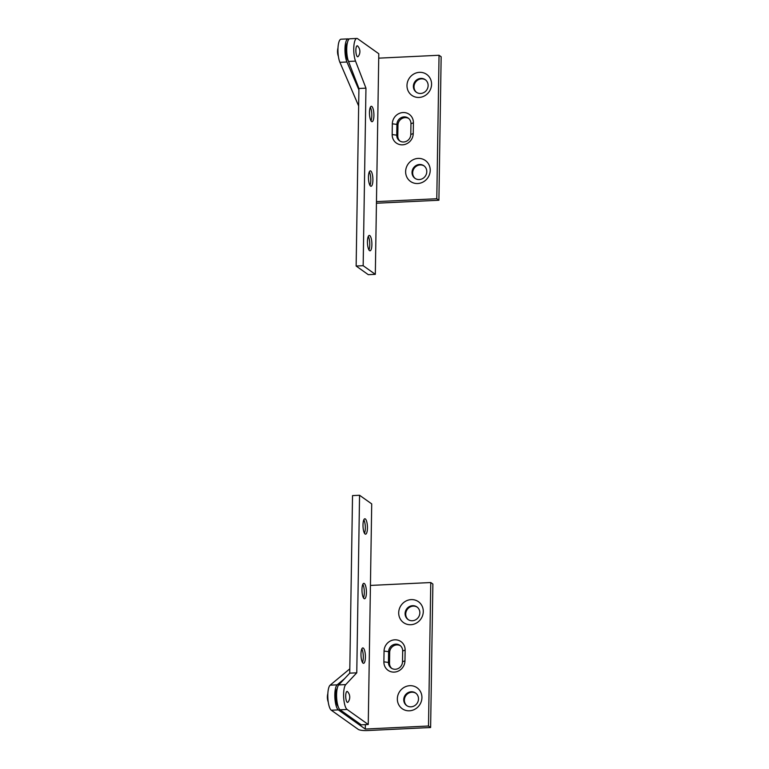 <?xml version="1.0" encoding="UTF-8"?>
<svg xmlns="http://www.w3.org/2000/svg" width="769" height="769" viewBox="0 0 769 769"><rect width="100%" height="100%" fill="white"/><g stroke="black" fill="none" stroke-linecap="round" stroke-linejoin="round"><path stroke-width="1.15" d="M370.312 107.295A7.7 2.192 -92.7 0 1 371.802 115.667A7.7 2.192 -92.7 0 1 370.966 120.791M369.476 112.409A7.7 2.192 -92.7 0 1 371.321 106.295A7.7 2.192 -92.7 0 1 373.917 115.561A7.7 2.192 -92.7 0 1 372.061 121.685A7.7 2.192 -92.7 0 1 369.476 112.409M369.303 171.852A7.7 2.192 -92.7 0 1 370.793 180.234A7.7 2.192 -92.7 0 1 369.947 185.348M368.457 176.976A7.7 2.192 -92.7 0 1 370.312 170.862A7.7 2.192 -92.7 0 1 372.898 180.129A7.7 2.192 -92.7 0 1 371.052 186.252A7.7 2.192 -92.7 0 1 368.457 176.976M368.284 236.419A7.7 2.192 -92.7 0 1 369.774 244.792A7.7 2.192 -92.7 0 1 368.937 249.915M367.447 241.543A7.7 2.192 -92.7 0 1 369.293 235.42A7.7 2.192 -92.7 0 1 371.888 244.696A7.7 2.192 -92.7 0 1 370.033 250.809A7.7 2.192 -92.7 0 1 367.447 241.543M357.643 38.719A12.842 3.662 87.3 0 0 356.835 38.45A12.842 3.662 87.3 0 0 353.807 46.986A12.842 3.662 87.3 0 0 355.528 61.116L365.957 88.147L363.16 265.699L375.32 274.341L378.79 53.743L357.643 38.719M356.835 38.45L349.808 38.786A12.842 3.662 87.3 0 0 346.781 47.322A12.842 3.662 87.3 0 0 348.511 61.453L358.931 88.483L356.143 266.036L368.293 274.677L375.32 274.341M365.957 88.147L358.931 88.483M363.16 265.699L356.143 266.036M357.364 56.656A5.498 1.567 87.3 0 0 358.191 56.473A7.978 7.978 0 0 0 357.681 46.034A5.498 1.567 87.3 0 0 357.527 45.9A5.498 1.567 87.3 0 0 355.864 50.148A5.498 1.567 87.3 0 0 357.364 56.656M347.223 702.299A5.498 1.567 87.3 0 0 348.04 702.116A7.978 7.978 0 0 0 347.54 691.677A5.498 1.567 87.3 0 0 347.386 691.542A5.498 1.567 87.3 0 0 345.723 695.791A5.498 1.567 87.3 0 0 347.223 702.299M337.264 688.303A9.536 2.72 87.3 0 0 335.774 695.387A9.536 2.72 87.3 0 0 338.129 706.461M404.965 660.84A11.006 10.295 125.4 0 1 394.257 672.106A11.006 10.295 125.4 0 1 383.885 661.849L384.058 651.083A11.006 10.295 125.4 0 1 394.766 639.818A11.006 10.295 125.4 0 1 405.128 650.074L404.965 660.84L402.504 661.753L402.677 650.997A7.334 6.863 -54.6 0 0 392.575 645.085A7.334 6.863 -54.6 0 0 388.624 651.67L388.46 662.426A7.334 6.863 -54.6 0 0 395.372 669.27A7.334 6.863 -54.6 0 0 402.504 661.753M411.184 599.609A12.842 12.016 -54.6 0 0 398.698 612.749A12.842 12.016 -54.6 0 0 410.79 624.716A12.842 12.016 -54.6 0 0 423.286 611.566A12.842 12.016 -54.6 0 0 411.184 599.609M412.588 605.684A7.7 7.209 -54.6 0 0 405.503 611.201A7.7 7.209 -54.6 0 0 408.012 619.497A7.7 7.209 -54.6 0 0 412.357 620.746A7.7 7.209 -54.6 0 0 419.441 615.219A7.7 7.209 -54.6 0 0 416.933 606.933A7.7 7.209 -54.6 0 0 412.588 605.684M417.24 607.164A7.7 7.209 -54.6 0 0 413.222 606.126A7.7 7.209 -54.6 0 0 406.205 611.461A7.7 7.209 -54.6 0 0 408.329 619.708M409.839 685.688A12.842 12.016 -54.6 0 0 397.342 698.838A12.842 12.016 -54.6 0 0 409.444 710.796A12.842 12.016 -54.6 0 0 421.931 697.656A12.842 12.016 -54.6 0 0 409.839 685.688M411.242 691.764A7.7 7.209 -54.6 0 0 404.148 697.291A7.7 7.209 -54.6 0 0 406.657 705.577A7.7 7.209 -54.6 0 0 411.002 706.826A7.7 7.209 -54.6 0 0 418.096 701.309A7.7 7.209 -54.6 0 0 415.577 693.013A7.7 7.209 -54.6 0 0 411.242 691.764M415.894 693.254A7.7 7.209 -54.6 0 0 411.867 692.215A7.7 7.209 -54.6 0 0 404.85 697.541A7.7 7.209 -54.6 0 0 406.984 705.798M344.55 678.7L337.158 684.833A12.842 3.662 87.3 0 0 334.871 697.454A12.842 3.662 87.3 0 0 338.322 709.893L365.285 729.05L365.352 724.638M349.808 668.847L330.132 685.169A12.842 3.662 87.3 0 0 327.844 697.791A12.842 3.662 87.3 0 0 331.304 710.229L358.258 729.387A7.334 1.538 -179.1 0 0 367.399 730.55L430.621 727.512L432.88 584.036L430.765 582.537L428.506 726.013L430.621 727.512M400.409 645.758A7.334 6.863 -54.6 0 0 389.681 652.42L389.518 663.186A7.334 6.863 -54.6 0 0 391.777 668.424M428.506 726.013L365.285 729.05M370.437 585.43L430.765 582.537M347.405 42.66A9.536 2.72 87.3 0 0 345.915 49.745A9.536 2.72 87.3 0 0 348.28 60.809M413.241 133.556A11.006 10.295 125.4 0 1 402.543 144.822A11.006 10.295 125.4 0 1 392.171 134.575L392.334 123.809A11.006 10.295 125.4 0 1 403.043 112.543A11.006 10.295 125.4 0 1 413.414 122.8L413.241 133.556L410.79 134.479L410.963 123.722A7.334 6.863 -54.6 0 0 400.86 117.811A7.334 6.863 -54.6 0 0 396.91 124.395L396.737 135.152A7.334 6.863 -54.6 0 0 403.648 141.986A7.334 6.863 -54.6 0 0 410.79 134.479M419.47 72.334A12.842 12.016 -54.6 0 0 406.984 85.474A12.842 12.016 -54.6 0 0 419.076 97.442A12.842 12.016 -54.6 0 0 431.572 84.292A12.842 12.016 -54.6 0 0 419.47 72.334M420.874 78.4A7.7 7.209 -54.6 0 0 413.78 83.927A7.7 7.209 -54.6 0 0 416.289 92.213A7.7 7.209 -54.6 0 0 420.633 93.472A7.7 7.209 -54.6 0 0 427.727 87.945A7.7 7.209 -54.6 0 0 425.219 79.659A7.7 7.209 -54.6 0 0 420.874 78.4M425.526 79.889A7.7 7.209 -54.6 0 0 421.508 78.851A7.7 7.209 -54.6 0 0 414.481 84.177A7.7 7.209 -54.6 0 0 416.615 92.434M418.115 158.414A12.842 12.016 -54.6 0 0 405.628 171.564A12.842 12.016 -54.6 0 0 417.721 183.522A12.842 12.016 -54.6 0 0 430.217 170.382A12.842 12.016 -54.6 0 0 418.115 158.414M419.518 164.489A7.7 7.209 -54.6 0 0 412.434 170.007A7.7 7.209 -54.6 0 0 414.943 178.302A7.7 7.209 -54.6 0 0 419.288 179.552A7.7 7.209 -54.6 0 0 426.372 174.034A7.7 7.209 -54.6 0 0 423.863 165.739A7.7 7.209 -54.6 0 0 419.518 164.489M424.171 165.979A7.7 7.209 -54.6 0 0 420.153 164.941A7.7 7.209 -54.6 0 0 413.136 170.266A7.7 7.209 -54.6 0 0 415.26 178.514M348.953 39.2L348.866 39.142A12.842 3.662 87.3 0 0 348.049 38.873A12.842 3.662 87.3 0 0 345.012 47.765A12.842 3.662 87.3 0 0 346.944 62.001L358.902 89.867M348.049 38.873L341.023 39.209A12.842 3.662 87.3 0 0 337.985 48.101A12.842 3.662 87.3 0 0 339.917 62.337L358.652 105.968M408.695 118.474A7.334 6.863 -54.6 0 0 397.967 125.145L397.794 135.902A7.334 6.863 -54.6 0 0 400.063 141.15M378.713 58.156L439.041 55.262L441.156 56.762L438.907 200.238L376.435 203.237M439.041 55.262L436.792 198.738L438.907 200.238M436.792 198.738L376.464 201.632M363.833 519.786A7.7 2.192 -92.7 0 1 365.323 528.159A7.7 2.192 -92.7 0 1 364.487 533.282M362.997 524.91A7.7 2.192 -92.7 0 1 364.842 518.787A7.7 2.192 -92.7 0 1 367.438 528.063A7.7 2.192 -92.7 0 1 365.583 534.176A7.7 2.192 -92.7 0 1 362.997 524.91M362.824 584.353A7.7 2.192 -92.7 0 1 364.314 592.726A7.7 2.192 -92.7 0 1 363.468 597.849M361.978 589.467A7.7 2.192 -92.7 0 1 363.833 583.354A7.7 2.192 -92.7 0 1 366.419 592.63A7.7 2.192 -92.7 0 1 364.564 598.743A7.7 2.192 -92.7 0 1 361.978 589.467M361.805 648.911A7.7 2.192 -92.7 0 1 363.295 657.293A7.7 2.192 -92.7 0 1 362.459 662.407M360.969 654.034A7.7 2.192 -92.7 0 1 362.814 647.921A7.7 2.192 -92.7 0 1 365.41 657.187A7.7 2.192 -92.7 0 1 363.554 663.311A7.7 2.192 -92.7 0 1 360.969 654.034M359.556 495.265L352.529 495.601L349.741 673.154L338.716 684.939A12.842 3.662 87.3 0 0 336.639 697.752A12.842 3.662 87.3 0 0 340.081 709.806L361.228 724.831L368.245 724.494L371.715 503.897L359.556 495.265L356.768 672.817L349.741 673.154M356.768 672.817L345.733 684.602A12.842 3.662 87.3 0 0 343.666 697.416A12.842 3.662 87.3 0 0 347.107 709.47L368.245 724.494M355.528 61.116L348.511 61.453M337.158 684.833L330.132 685.169M338.322 709.893L331.304 710.229M389.681 652.42L388.624 651.67L384.058 651.083M389.518 663.186L388.46 662.426L383.885 661.849M402.677 650.997L405.128 650.074M346.944 62.001L339.917 62.337M397.967 125.145L396.91 124.395L392.334 123.809M397.794 135.902L396.737 135.152L392.171 134.575M410.963 123.722L413.414 122.8M345.733 684.602L338.716 684.939M347.107 709.47L340.081 709.806M337.995 47.928A14.236 14.236 0 0 0 338.398 56.473M327.844 693.571A14.236 14.236 0 0 0 328.257 702.116"/></g></svg>
